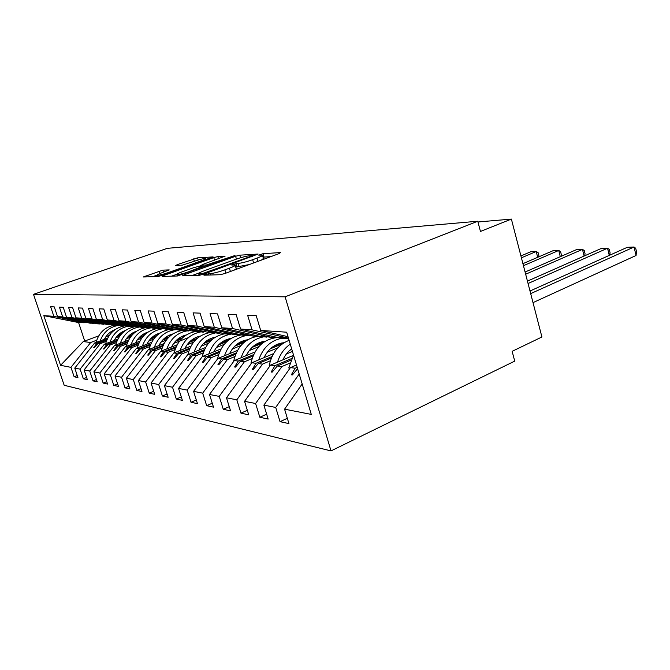 <?xml version="1.0" encoding="UTF-8"?>
<svg xmlns="http://www.w3.org/2000/svg" width="670" height="670" viewBox="0 0 670 670"><rect width="100%" height="100%" fill="white"/><g stroke="black" fill="none" stroke-linecap="round" stroke-linejoin="round"><path stroke-width="1" d="M205.079 274.449L203.99 275.194L220.204 274.708L224.894 273.519L279.248 253.545L280.479 252.573L263.009 253.687L258.737 255.128L262.397 255.111C262.9 255.58 261.116 256.577 257.037 258.101L252.64 259.709C246.602 261.819 241.77 263.059 238.16 263.419L232.884 264.323L231.661 265.002L235.111 265.035C235.597 265.538 233.704 266.593 229.416 268.201L224.885 269.859C218.68 272.02 213.822 273.26 210.296 273.578L205.079 274.449M162.86 270.136L143.254 276.978L157.542 276.584L161.621 275.529L213.077 256.911L197.516 257.866L177.45 264.6L175.749 265.462L182.223 265.169L194.35 261.241C200.196 259.282 203.982 258.385 205.724 258.545C206.008 258.888 204.526 259.65 201.268 260.839L168.564 272.497C162.609 274.491 158.798 275.404 157.132 275.211C156.889 274.826 158.497 274.005 161.972 272.74L169.208 269.901L162.86 270.136L163.514 272.196M285.11 296.818L33.5 294.339L64.178 385.284L330.997 450.902L285.11 296.818L477.76 221.242L480.457 231.443L511.386 219.098L477.961 221.979M33.5 294.339L167.341 248.335L477.76 221.242M184.099 274.817L182.516 275.831L199.107 275.337L203.596 274.197L258.118 254.056L239.827 255.169L235.58 256.258L184.099 274.817L184.401 275.78M177.458 275.981L162.199 276.442L163.807 275.462L213.78 257.623L217.842 256.568L225.095 256.149L203.228 264.265L201.502 265.178L206.377 264.977L235.019 255.505L177.458 275.981M98.666 335.879L83.281 341.566L60.56 365.317L43.826 315.645L53.851 316.324L50.644 306.743L54.278 306.902L57.52 316.575L90.484 323.166M77.251 375.527L74.119 376.758L77.938 377.587L74.764 368.098L80.132 369.145L100.224 343.693L106.287 341.39M107.728 338.048L94.646 342.99L74.764 368.098M119.972 333.417L123.314 332.153M57.52 316.575L62.695 316.927L59.421 307.12L63.231 307.287L66.531 317.195L97.669 323.853L100.199 323.928M86.623 377.478L83.34 378.768L87.351 379.639L84.11 369.924L89.738 371.029L110.215 344.95L116.396 342.588M117.912 339.062L104.361 344.213L84.11 369.924M130.801 334.154L134.511 332.739M66.531 317.195L71.958 317.563L68.616 307.513L72.62 307.689L75.986 317.84L107.728 324.64L110.374 324.724M96.455 379.513L93.013 380.878L97.217 381.791L93.909 371.85L99.822 373.006L120.684 346.264L126.998 343.844M128.598 340.117L114.553 345.494L93.909 371.85M142.224 334.891L146.345 333.317M75.986 317.84L81.69 318.225L78.281 307.932L82.477 308.108L85.919 318.51L118.289 325.478L121.069 325.561M106.773 381.64L103.155 383.089L107.569 384.052L104.202 373.86L110.408 375.074L131.68 347.655L138.12 345.159M139.821 341.214L125.24 346.842L104.202 373.86M154.318 335.62L158.899 333.853M85.919 318.51L91.907 318.92L88.432 308.368L92.854 308.552L96.354 319.222L129.377 326.357L132.3 326.441M117.61 383.877L113.808 385.409L118.448 386.423L115.014 375.979L121.546 377.26L143.246 349.103L149.812 346.541M151.613 342.362L136.471 348.249L115.014 375.979M167.173 336.315L172.291 334.33M96.354 319.222L102.661 319.657L99.118 308.82L103.766 309.021L107.351 319.975L141.043 327.278L144.125 327.37M129.017 386.23L125.014 387.855L129.896 388.918L126.395 378.207L133.271 379.555L155.415 350.636L162.123 347.99M164.033 343.559L148.279 349.74L126.395 378.207M181.026 336.909L185.515 335.142M107.351 319.975L114.001 320.428L110.374 309.305L115.282 309.515L118.942 320.762L153.33 328.25L156.579 328.35M141.035 388.701L136.822 390.426L141.965 391.548L138.389 380.552L145.641 381.975L168.237 352.253L175.096 349.522M177.131 344.816L160.716 351.306L138.389 380.552M118.942 320.762L125.952 321.24L122.25 309.816L127.442 310.034L131.178 321.6L166.294 329.272L169.719 329.372M153.715 391.297L149.259 393.139L154.695 394.328L151.043 383.031L158.706 384.53L181.771 353.953L188.781 351.139M190.958 346.122L173.832 352.956L151.043 383.031M131.178 321.6L138.589 322.103L134.804 310.352L140.29 310.587L144.117 322.479L179.987 330.352L183.605 330.461M167.106 394.035L162.4 396.012L168.145 397.26L164.41 385.652L172.525 387.235L196.076 355.753L203.245 352.847M205.573 347.496L187.684 354.698L164.41 385.652M238.034 334.43L238.47 334.255M144.117 322.479L151.964 323.015L148.095 310.922L153.907 311.173L157.819 323.417L194.476 331.499L198.312 331.616M181.285 396.933L176.302 399.035L182.382 400.367L178.572 388.416L187.165 390.099L211.226 357.654L218.554 354.656M221.058 348.928L202.332 356.541L178.572 388.416M157.819 323.417L166.143 323.978L162.182 311.525L168.354 311.793L172.349 324.406L209.827 332.714L213.889 332.831M196.31 399.99L191.025 402.251L197.474 403.658L193.571 391.355L202.7 393.148L227.289 359.681L234.793 356.574M237.482 350.427L217.859 358.492L193.571 391.355M172.349 324.406L181.193 325.009L177.148 312.17L183.714 312.454L187.801 325.461L226.125 334.003L230.447 334.129M212.264 403.223L206.653 405.66L213.504 407.151L209.517 394.479L219.224 396.38L244.357 361.825L252.037 358.609M254.943 352.001L234.333 360.56L209.517 394.479M187.801 325.461L197.214 326.097L193.069 312.856L200.062 313.15L204.25 326.583L243.453 335.368L248.051 335.503M229.241 406.656L223.261 409.278L230.555 410.869L226.477 397.796L236.82 399.822L262.523 364.111L270.395 360.778M273.536 353.643L251.845 362.772L226.477 397.796M204.25 326.583L214.291 327.262L210.045 313.585L217.516 313.903L221.803 327.781L261.92 336.834L266.828 336.968M247.331 410.3L240.949 413.139L248.729 414.831L244.558 401.338L255.605 403.499L281.894 366.549L289.959 363.081M293.385 355.368L270.504 365.116L244.558 401.338M221.803 327.781L232.532 328.509L228.185 314.356L236.175 314.699L240.572 329.054L281.643 338.392L286.886 338.534M266.652 414.177L259.834 417.259L268.151 419.068L263.88 405.124L275.705 407.435L280.035 421.665L288.946 423.608L284.574 409.169L311.282 414.403L286.685 332.203L260.689 330.427L288.033 336.692M296.5 364.991L290.42 367.621L263.88 405.124M260.689 330.427L256.183 315.562L247.607 315.193L252.071 329.841L288.469 338.149M302.178 383.969L284.574 409.169M511.386 219.098L541.913 336.985L512.14 351.331L514.728 361.122L330.997 450.902M83.281 341.566L90.693 342.496L96.639 340.251M105.868 336.776L109.26 335.494M90.693 342.496L70.961 367.353L74.119 376.758M53.851 316.324L84.169 322.781L85.073 322.454M115.835 337.772L119.553 336.357M83.34 378.768L80.132 369.145M62.695 316.927L93.582 323.526L94.529 323.175M126.287 338.811L130.357 337.253M93.013 380.878L89.738 371.029M71.958 317.563L103.448 324.305L104.436 323.937M137.25 339.891L141.705 338.183M103.155 383.089L99.822 373.006M81.69 318.225L113.791 325.126L114.83 324.732M148.773 341.03L153.656 339.137M113.808 385.409L110.408 375.074M91.907 318.92L124.654 325.98L125.742 325.57M160.892 342.211L166.235 340.125M125.014 387.855L121.546 377.26M102.661 319.657L136.069 326.885L137.224 326.449M173.647 343.45L188.496 337.613M136.822 390.426L133.271 379.555M114.001 320.428L148.095 327.831L149.31 327.37M187.106 344.757L193.555 342.194M149.259 393.139L145.641 381.975M125.952 321.24L160.767 328.836L162.048 328.342M201.318 346.114L208.42 343.266M162.4 396.012L158.706 384.53M138.589 322.103L174.141 329.891L175.498 329.372M216.36 347.546L224.182 344.372M176.302 399.035L172.525 387.235M151.964 323.015L188.287 331.014L189.719 330.452M232.289 349.045L240.94 345.502M191.025 402.251L187.165 390.099M166.143 323.978L203.27 332.194L204.786 331.6M249.207 350.619L258.796 346.65M206.653 405.66L202.7 393.148M181.193 325.009L219.157 333.451L220.773 332.806M267.188 352.269L277.866 347.805M223.261 409.278L219.224 396.38M197.214 326.097L236.041 334.782L237.758 334.096M286.358 354.011L292.438 351.432M240.949 413.139L236.82 399.822M214.291 327.262L254.022 336.206L255.856 335.461M259.834 417.259L255.605 403.499M232.532 328.509L273.201 337.722L275.161 336.918M60.56 365.317L70.961 367.353M240.572 329.054L252.071 329.841M90.224 323.258L85.793 322.203L93.582 323.526M120.742 334.799L117.049 336.198M106.781 340.092L98.013 343.417L100.224 343.693M94.646 342.99L96.823 343.266L93.741 347.646L94.227 347.713L98.013 343.417M121.513 333.92L117.87 335.293M107.083 339.38L96.823 343.266M99.93 324.029L95.433 322.948L103.448 324.305M131.647 335.595L127.585 337.144M116.907 341.214L107.887 344.656L110.215 344.95M104.361 344.213L106.647 344.506L103.523 348.995L104.026 349.062L107.887 344.656M132.493 334.657L128.472 336.189M117.225 340.469L106.647 344.506M110.098 324.833L105.542 323.727L113.791 325.126M143.12 336.407L138.64 338.124M127.535 342.395L118.247 345.963L120.684 346.264M114.553 345.494L116.948 345.795L113.774 350.402L114.302 350.469L118.247 345.963M144.05 335.402L139.603 337.102M127.87 341.608L116.948 345.795M120.776 325.679L116.153 324.548L124.654 325.98M155.197 337.245L150.264 339.146M138.69 343.626L129.126 347.328L131.68 347.655M125.24 346.842L127.761 347.161L124.528 351.876L125.081 351.951L129.126 347.328M156.227 336.156L151.311 338.057M139.042 342.797L127.761 347.161M131.99 326.558L127.308 325.411L136.069 326.885M167.936 338.09L162.492 340.209M150.415 344.916L140.549 348.769L143.246 349.103M136.471 348.249L139.117 348.584L135.843 353.433L136.42 353.509L140.549 348.769M169.1 336.909L163.639 339.037M150.792 344.037L139.117 348.584M143.799 327.496L138.456 326.273L148.095 327.831M181.403 338.953L175.381 341.315M162.76 346.273L152.576 350.276L155.415 350.636M148.279 349.74L151.06 350.092L147.735 355.067L148.346 355.15L152.576 350.276M182.726 337.663L176.645 340.042M163.162 345.343L151.06 350.092M156.236 328.476L150.8 327.228L160.767 328.836M195.657 339.816L188.99 342.462M175.766 347.705L165.239 351.876L168.237 352.253M160.716 351.306L163.648 351.675L160.272 356.783L160.917 356.875L165.239 351.876M197.181 338.392L190.389 341.08M176.193 346.708L163.648 351.675M169.359 329.514L163.823 328.233L174.141 329.891M210.79 340.687L203.37 343.651M189.493 349.204L178.614 353.551L181.771 353.953M173.832 352.956L176.93 353.341L173.496 358.601L174.175 358.693L178.614 353.551M212.591 339.095L204.945 342.152M189.945 348.14L176.93 353.341M183.228 330.611L177.592 329.297L188.287 331.014M226.896 341.533L218.604 344.882M203.998 350.779L192.734 355.334L196.076 355.753M187.684 354.698L190.958 355.108L187.474 360.519L188.195 360.619L192.734 355.334M229.107 339.724L220.388 343.233M204.492 349.648L190.958 355.108M197.901 331.776L192.173 330.427L203.27 332.194M244.089 342.353L234.768 346.164M219.366 352.445L207.683 357.21L211.226 357.654M202.332 356.541L205.799 356.976L202.265 362.554L203.027 362.654L207.683 357.21M257.623 335.863L256.602 336.273M246.979 340.192L236.82 344.338M219.886 351.239L205.799 356.976M213.462 332.998L208.429 331.684L219.157 333.451M276.71 337.27L275.906 337.605M262.556 343.107L251.953 347.487M235.656 354.204L223.529 359.204L227.289 359.681M217.859 358.492L221.535 358.953L217.943 364.706L218.747 364.815L223.529 359.204M264.424 341.29L254.374 345.427M236.217 352.906L221.535 358.953M229.994 334.305L224.048 332.889L236.041 334.782M282.556 343.718L270.261 348.844M252.959 356.063L240.363 361.323L244.357 361.825M234.333 360.56L238.235 361.055L234.592 366.993L235.446 367.11L240.363 361.323M281.509 343.023L273.234 346.474M253.561 354.673L238.235 361.055M247.573 335.695L241.518 334.238L254.022 336.206M291.827 349.397L289.834 350.234M271.384 358.031L258.268 363.576L262.523 364.111M251.845 362.772L256.007 363.291L252.305 369.43L253.218 369.555L258.268 363.576M272.037 356.532L256.007 363.291M266.317 337.178L261.116 335.754L273.201 337.722M291.023 360.125L277.355 365.979L281.894 366.549M270.504 365.116L274.943 365.669L271.183 372.017L272.162 372.151L277.355 365.979M291.735 358.492L274.943 365.669M290.42 367.621L295.168 368.215L291.358 374.79L292.405 374.932L297.606 368.701M297.195 367.336L295.168 368.215M299.197 374.002L275.705 407.435M288.695 338.92L280.068 337.219L286.341 338.76M287.338 418.306L280.035 421.665M43.826 315.645L76.857 322.203L84.169 322.781M114.821 329.816L113.406 330.344M78.516 322.337L84.738 341.105M293.192 373.986L291.358 374.79M272.891 371.289L271.183 372.017M253.897 368.751L252.305 369.43M236.083 366.373L234.592 366.993M219.333 364.128L217.943 364.706M203.571 362.018L202.265 362.554M188.706 360.024L187.474 360.519M174.661 358.132L173.496 358.601M161.37 356.348L160.272 356.783M148.773 354.656L147.735 355.067M136.822 353.048L135.843 353.433M125.466 351.516L124.528 351.876M114.662 350.058L113.774 350.402M104.369 348.668L103.523 348.995M94.554 347.345L93.741 347.646M233.972 270.178C235.832 269.29 236.56 268.703 236.141 268.419L235.203 265.337M249.341 264.533L235.748 267.112M261.434 260.086L263.402 258.453L262.489 255.412M270.94 256.593L263.017 257.163M199.367 272.899L192.064 275.546M201.737 273.854L251.141 256.241L252.305 255.597L249.809 255.714C246.3 256.099 241.644 257.297 235.848 259.307L204.543 270.638C200.238 272.238 198.286 273.293 198.697 273.804L201.737 273.854L201.997 274.717M171.528 276.166L176.922 274.223M198.169 266.601L201.57 265.387M181.788 271.953C178.254 273.251 176.629 274.105 176.922 274.507C178.731 274.717 182.734 273.779 188.932 271.685L202.407 266.409L197.834 266.618L193.663 267.698L181.788 271.953M157.073 275.127L152.576 276.727M533.019 302.614L636.065 255.488L634.029 247.012L627.262 247.322L530.012 291.006M636.065 255.488L636.5 251.619L635.688 248.252L634.029 247.012L530.682 293.619M609.29 255.396L607.531 248.227L601.132 248.528L527.449 281.115M609.725 255.203L610.069 252.707L609.264 249.424L607.531 248.227L528.069 283.502M293.535 355.1L288.787 367.956L290.026 368.182M290.068 368.115L288.787 367.956M584.123 256.049L582.465 249.382L576.409 249.659L525.096 272.028M584.726 255.781L585.061 253.729L584.265 250.538L582.465 249.382L525.665 274.231M289.122 340.335C278.553 344.522 271.928 352.906 269.248 365.477L270.127 365.644M270.161 365.594L269.248 365.477M290.261 344.146C284.189 348.4 279.943 354.388 277.531 362.118M291.643 348.769C287.899 351.557 285.001 355.242 282.933 359.815M560.296 256.685L558.721 250.471L552.985 250.739L522.927 263.662M561.05 256.359L561.36 254.701L560.572 251.602L558.721 250.471L523.454 265.689M277.698 337.496C263.695 338.92 254.776 347.47 250.923 363.157L251.484 363.266M251.51 363.232L250.923 363.157M281.459 338.35C270.487 340.636 262.916 347.814 258.737 359.865M284.097 342.713L284.088 342.713C275.203 343.576 268.511 348.551 264.022 357.646M283.82 342.881L283.393 342.764M537.683 257.314L536.201 251.51L530.749 251.761L520.925 255.932M538.596 256.92L538.873 255.622L538.094 252.598L536.201 251.51L521.411 257.808M258.905 336.147C245.681 337.981 237.28 346.256 233.704 360.979L233.989 361.029M274.399 337.797L273.611 337.554M263.226 336.935C252.531 339.188 245.153 346.122 241.091 357.755M265.32 341.189C256.87 342.236 250.521 347.035 246.267 355.603M241.376 334.908C228.805 337.01 220.849 345.017 217.49 358.919L217.49 358.919M256.903 336.365L254.935 335.838M246.166 335.586C235.698 337.764 228.47 344.489 224.492 355.762M247.649 339.774C239.617 340.963 233.587 345.603 229.559 353.685M224.953 333.744C213.094 335.988 205.539 343.609 202.273 356.624M240.413 335.025L237.264 334.297M230.823 334.204C220.221 336.064 212.892 342.63 208.839 353.894M230.983 338.459C223.353 339.765 217.633 344.246 213.805 351.876M209.509 332.647C198.228 334.992 191.009 342.32 187.86 354.623M224.835 333.752L224.098 333.551M222.566 333.208L220.489 332.923M215.078 333.082C204.936 335.059 197.935 341.407 194.074 352.127M215.238 337.219C208.002 338.635 202.566 342.956 198.94 350.167M195.221 331.558C184.3 333.894 177.299 340.971 174.217 352.797M205.497 331.75L204.509 331.709M200.489 331.977C190.64 333.953 183.848 340.117 180.104 350.452M200.347 336.064C193.471 337.571 188.312 341.734 184.87 348.551M181.863 330.503C171.193 332.764 164.334 339.615 161.286 351.08M190.556 330.637L189.191 330.662M186.863 330.896C177.207 332.822 170.54 338.811 166.872 348.869M186.235 334.975C179.711 336.558 174.82 340.569 171.545 347.018M176.545 329.632L175.331 329.439M169.183 329.498C158.748 331.684 152.023 338.333 149.016 349.447M176.671 329.632L174.342 329.816M173.924 329.875C164.46 331.742 157.927 337.579 154.326 347.37M172.852 333.953C166.662 335.595 162.014 339.464 158.907 345.569M157.375 328.509C147.04 330.536 140.373 337.002 137.358 347.906M163.639 328.694C153.43 329.824 146.345 335.57 142.409 345.946M160.13 332.99C154.259 334.682 149.854 338.409 146.906 344.196M145.65 327.638C135.658 329.69 129.193 335.955 126.261 346.449M151.345 327.814C141.579 329.121 134.821 334.715 131.077 344.589M148.028 332.085C142.467 333.811 138.288 337.412 135.491 342.889M158.631 333.953L158.137 333.643M137.668 326.55L136.915 326.566M134.712 326.776C124.93 328.761 118.59 334.858 115.692 345.058M139.695 326.985C130.332 328.417 123.866 333.861 120.282 343.3M136.504 331.24C131.236 332.982 127.275 336.449 124.62 341.641M126.538 325.746L124.972 325.863M124.277 325.955C114.696 327.881 108.473 333.811 105.617 343.735M128.648 326.198C119.645 327.731 113.431 333.024 109.997 342.069M125.508 330.436C120.533 332.203 116.781 335.536 114.252 340.452M116.002 324.984C105.793 326.257 99.127 332.085 95.994 342.479M118.138 325.444C109.461 327.052 103.482 332.203 100.182 340.896M115.014 329.673C110.316 331.449 106.756 334.665 104.361 339.313M210.732 274.993L210.296 273.578M225.891 273.151L224.885 269.859M230.421 271.484L229.416 268.201M237.046 266.869L236.024 263.519M239.182 266.777L238.16 263.419M253.62 262.958L252.64 259.709M258.017 261.342L257.037 258.101M264.005 256.995L263.009 253.687M208.68 275.052L208.244 273.645M236.443 259.097L235.58 256.258M240.614 257.749L239.827 255.169M205.045 273.67L204.852 273.059M251.325 256.836L251.141 256.241M200.037 275.211L199.635 273.921M164.1 276.383L163.807 275.462M214.576 260.195L213.78 257.623M218.521 258.788L217.842 256.568M202.156 266.417L201.787 265.203M206.67 265.915L206.377 264.977M210.765 264.441L210.598 263.888M232.021 256.786L231.853 256.25M189.108 272.238L188.932 271.685M201.109 267.916L200.933 267.363M168.723 273L168.564 272.497M201.419 261.334L201.268 260.839M177.701 265.404L177.45 264.6M194.367 261.233L193.63 258.871M198.178 260.002L197.516 257.866M145.365 276.945L145.08 276.057M159.72 273.595L158.949 271.149M252.54 256.392L252.322 255.664M199.166 275.337L198.697 273.804M201.888 266.425L201.502 265.178M177.383 275.99L176.922 274.507M202.951 267.255L202.717 266.509M157.567 276.576L157.132 275.211M206.067 259.675L205.774 258.712"/></g></svg>
